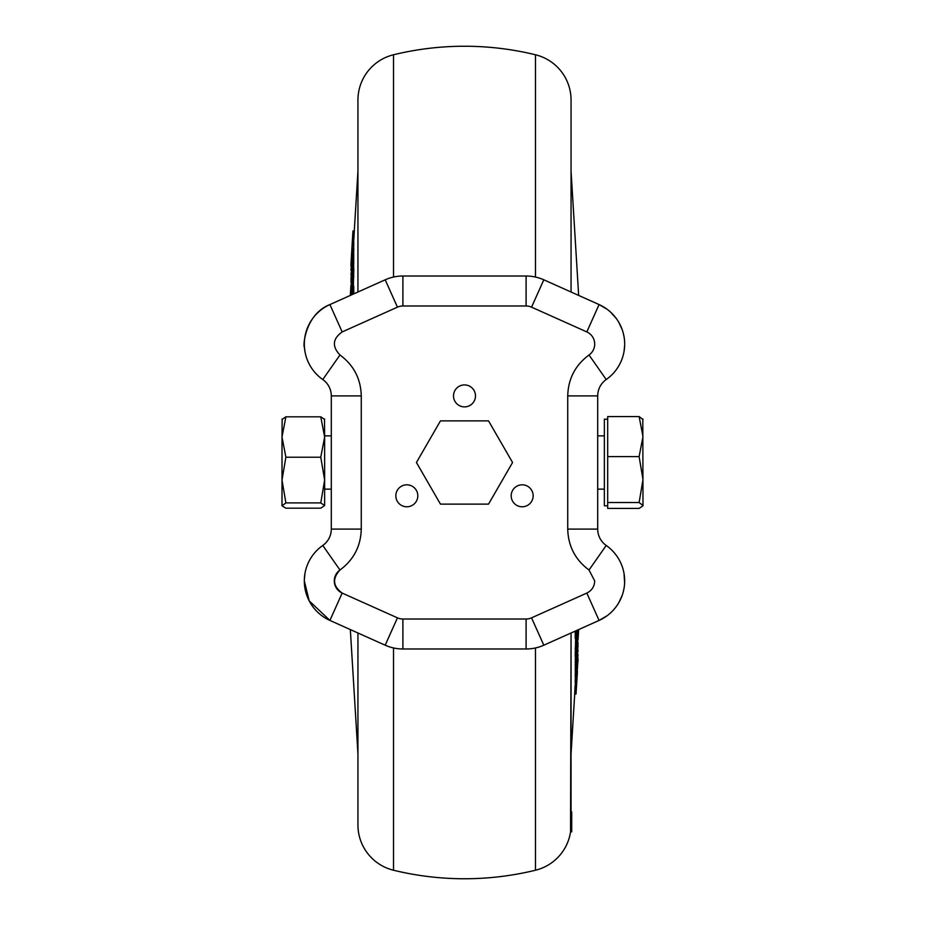 <?xml version="1.0" encoding="UTF-8"?>
<svg xmlns="http://www.w3.org/2000/svg" width="925" height="925" viewBox="0 0 925 925"><rect width="100%" height="100%" fill="white"/><g stroke="black" fill="none" stroke-linecap="round" stroke-linejoin="round"><path stroke-width="1.39" d="M642.806 418.909L642.991 505.79L639.117 508.438L607.69 508.438L607.69 416.562L639.117 416.562L642.991 436.588L639.117 456.603L642.991 479.578L639.117 502.541L642.991 505.489M607.69 419.21L604.36 419.21L604.36 505.79L607.69 505.79M607.69 502.541L639.117 502.541M607.69 456.603L639.117 456.603M642.991 419.511L639.117 416.562M324.502 418.967L324.64 437.016L320.767 416.817L324.64 419.453M282.16 418.967L282.009 437.016L285.883 457.216L282.009 480.063L285.883 502.911L282.009 505.79L285.883 508.183L320.767 508.183L324.64 505.547L320.767 502.911L324.64 480.063L324.64 505.547M282.009 419.453L285.883 416.817L282.009 437.016L282.009 505.547M324.64 480.063L320.767 457.216L324.64 437.016L324.64 480.063M320.767 416.817L285.883 416.817M320.767 457.216L285.883 457.216M320.767 502.911L285.883 502.911M522.174 506.784A10.984 10.984 0 0 1 511.19 495.8A10.984 10.984 0 0 1 522.174 484.816A10.984 10.984 0 0 1 533.158 495.8A10.984 10.984 0 0 1 522.174 506.784M406.827 506.784A10.984 10.984 0 0 1 395.831 495.8A10.984 10.984 0 0 1 406.827 484.816A10.984 10.984 0 0 1 417.811 495.8A10.984 10.984 0 0 1 406.827 506.784M464.5 406.884A10.984 10.984 0 0 1 453.504 395.9A10.984 10.984 0 0 1 464.5 384.916A10.984 10.984 0 0 1 475.485 395.9A10.984 10.984 0 0 1 464.5 406.884M361.27 529.1C360.796 546.189 353.697 559.822 339.972 570.008C332.144 578.518 332.873 586.207 342.169 593.075L329.913 620.432A43.29 43.29 0 0 1 304.325 580.923L309.181 600.857L329.913 620.432A43.29 43.29 0 0 1 322.779 545.461L339.972 570.008A13.32 13.32 0 0 0 342.169 593.075L397.449 617.842A13.32 13.32 0 0 0 402.895 619.01L526.105 619.01A13.32 13.32 0 0 0 531.551 617.842L586.832 593.075C591.838 590.566 594.463 586.508 594.706 580.923L589.017 570.008C575.304 559.833 568.204 546.189 567.73 529.1L567.73 395.9C568.193 378.811 575.292 365.178 589.017 354.992A13.32 13.32 0 0 0 586.832 331.925L531.551 307.158A13.32 13.32 0 0 0 526.105 305.99L402.895 305.99A13.32 13.32 0 0 0 397.449 307.158L342.169 331.925C332.607 338.77 331.878 346.459 339.972 354.992L322.779 379.539A19.98 19.98 0 0 1 331.3 395.9L331.3 529.1A19.98 19.98 0 0 1 322.779 545.461A19.98 19.98 0 0 0 331.3 529.1L361.27 529.1L361.27 395.9L331.3 395.9A19.98 19.98 0 0 0 322.779 379.539A43.29 43.29 0 0 1 329.913 304.568C304.649 314.373 302.857 347.349 304.429 347.118L304.926 351.234M329.913 620.432L385.193 645.199A43.29 43.29 0 0 0 402.895 648.98L526.105 648.98A43.29 43.29 0 0 0 543.808 645.199L599.076 620.432A43.29 43.29 0 0 0 606.21 545.461A19.98 19.98 0 0 1 597.7 529.1L597.7 395.9A19.98 19.98 0 0 1 606.21 379.539A43.29 43.29 0 0 0 599.076 304.568L543.808 279.801A43.29 43.29 0 0 0 526.105 276.02L402.895 276.02L402.895 305.99M512.566 462.5L488.527 504.125L440.462 504.125L416.435 462.5L440.462 420.875L488.527 420.875L512.566 462.5M304.926 573.766L304.348 579.686M322.779 379.539A43.29 43.29 0 0 1 329.913 304.568L385.193 279.801A43.29 43.29 0 0 1 402.895 276.02A43.29 43.29 0 0 0 385.193 279.801L397.449 307.158M624.074 351.234L624.653 345.349M623.982 336.365L623.253 333.081M622.178 329.589L618.848 322.397M616.536 318.813L610.673 312.199M607.135 309.285L599.076 304.568L586.832 331.925M597.7 460.627L597.7 477.82M597.7 420.447L597.7 439.375M597.7 443.734L597.7 461.101M597.7 439.907L597.7 443.988M597.7 482.468L597.7 505.79M597.7 468.882L597.7 469.761M597.7 439.132L597.7 440.127M597.7 436.218L597.7 437.213M586.832 593.075L599.076 620.432L607.101 615.738M613.795 609.621L616.524 606.21M618.837 602.626L622.178 595.411M623.253 591.919L623.982 588.635M624.618 583.039L624.074 573.766M597.7 485.602L597.7 484.758M357.94 632.989L357.94 824.927A46.62 46.62 0 0 0 393.518 870.228A299.7 299.7 0 0 0 535.482 870.228A46.62 46.62 0 0 0 570.552 831.795L571.06 632.989L571.06 821.666M357.94 292.011L357.94 100.073A46.62 46.62 0 0 1 393.518 54.772A299.7 299.7 0 0 1 535.482 54.772A46.62 46.62 0 0 1 571.06 100.073L571.06 292.011M570.552 831.795L571.719 831.795L571.719 811.815L571.06 811.815M571.06 794.39L571.06 632.989M575.177 682.558L576.518 682.558L578.009 658.716L576.518 682.696L575.188 682.696L575.362 676.661M575.327 669.827L575.281 665.387M575.338 664.127L575.338 657.698L576.68 657.698L576.529 662.08L575.2 662.08M576.518 637.071L576.587 638.736L575.246 638.736L575.188 631.486L576.518 631.486L576.518 637.071L575.177 637.071M575.188 648.772L576.518 648.772L576.506 656.507L575.165 656.507L575.662 638.736M575.165 675.909L576.506 675.909L577.998 654.611L576.529 676.372L575.188 676.372L575.419 670.718M576.021 692.86L576.032 694.062L574.691 694.062L575.119 685.888L576.448 685.888L576.021 692.86L574.691 692.86M574.691 693.981L576.021 693.981L577.431 671.434L576.529 685.749L575.2 685.749L575.385 682.696M578.657 295.422L571.06 171.241M578.657 629.578L578.033 639.938M577.882 642.355L576.923 657.756M574.714 694.062L571.06 753.759M353.812 242.442L352.483 242.442L350.991 266.284L352.471 242.304L353.812 242.304L353.639 248.339M353.662 255.173L353.72 259.613M353.662 260.873L353.651 267.302L352.321 267.302L352.46 262.92L353.801 262.92M352.483 287.929L352.413 286.264L353.743 286.264L353.812 293.514L352.471 293.514L352.483 287.929L353.812 287.929M353.812 276.228L352.471 276.228L352.494 268.493L353.824 268.493L353.327 286.264M353.824 249.091L352.494 249.091L351.003 270.389L352.471 248.628L353.801 248.628L353.581 254.282M352.98 232.14L352.968 230.938L354.31 231.019L353.882 239.113L352.541 239.113L352.98 232.14L354.31 232.14M354.31 231.019L352.968 231.019L352.494 238.349L350.98 264.099L352.46 239.251L353.801 239.251L353.604 242.304M350.332 629.578L357.94 753.759M350.332 295.422L350.968 285.062M351.118 282.645L352.078 267.244M354.287 230.938L357.94 171.241M576.888 669.55L576.888 668.787M576.506 674.614L575.165 674.614M576.506 656.507L576.876 646.471M578.021 629.867L577.061 647.685L575.732 647.685M577.639 630.041L576.865 640.562L575.535 640.562M576.865 640.562L576.795 641.511L575.466 641.511M576.795 641.511L576.529 648.101L575.188 648.101M576.529 648.101L576.518 648.772M576.587 638.736L577.362 630.156M576.529 662.08L576.668 669.827L577.859 647.743M578.009 645.627L576.911 662.635M576.911 663.583L578.033 642.644M576.923 658.669L577.859 637.545M578.009 637.545L576.657 654.357M576.876 654.357L576.68 657.698M576.68 664.127L575.211 664.069M576.541 668.116L575.2 668.116M576.668 669.827L575.188 670.116M578.009 654.461L577.94 655.501M576.518 680.569L575.188 680.569M578.009 659.803L578.009 661.525M577.998 650.229L577.871 652.148M577.431 636.319L577.35 641.765L577.431 636.319M576.853 675.632L577.177 672.024L576.853 675.632M352.113 255.45L352.113 256.213M352.494 250.386L353.824 250.386M352.494 268.493L352.113 278.529M350.98 295.133L351.928 277.315L353.269 277.315M351.361 294.959L352.136 284.438L353.466 284.438M352.136 284.438L352.194 283.489L353.535 283.489M352.194 283.489L352.471 276.899L353.801 276.899M352.471 276.899L352.471 276.228M352.413 286.264L351.639 294.844M352.46 262.92L352.333 255.173L351.13 277.257M350.991 279.373L352.078 262.365M352.09 261.417L350.957 282.356M352.067 266.331L351.142 287.455M350.991 287.455L352.344 270.643M352.124 270.643L352.321 267.302M352.321 260.873L353.789 260.931M352.46 256.884L353.789 256.884M352.333 255.173L353.801 254.884M350.98 270.539L351.061 269.499M352.471 244.431L353.812 244.431M350.991 265.197L350.991 263.475M351.003 274.771L351.13 272.852M351.558 288.681L351.65 283.235L351.558 288.681M352.136 249.368L351.824 252.976L352.136 249.368M589.017 354.992L606.21 379.539M361.27 395.865L361.27 395.9C360.819 378.799 353.732 365.155 339.972 354.992M342.169 331.925L329.913 304.568M526.105 648.98L526.105 619.01M402.895 619.01L402.895 648.98M385.193 645.199L397.449 617.842M526.105 305.99L526.105 276.02M543.808 279.801L531.551 307.158M567.73 395.9L597.7 395.9M567.73 529.1L597.7 529.1M589.017 570.008L606.21 545.461M531.551 617.842L543.808 645.199M342.169 593.075L336.723 605.239M393.518 54.772L393.518 277.049M393.518 647.951L393.518 870.228M535.482 870.228L535.482 647.951M535.482 277.049L535.482 54.772M576.599 684.72L575.269 684.72M352.402 240.28L353.732 240.28M324.64 435.86L331.3 435.86M597.7 435.86L604.36 435.86M324.64 489.14L331.3 489.14M597.7 489.14L604.36 489.14M576.576 664.844L575.246 664.844M576.553 670.718L575.211 670.718M352.413 260.156L353.755 260.156M352.448 254.282L353.778 254.282"/></g></svg>
